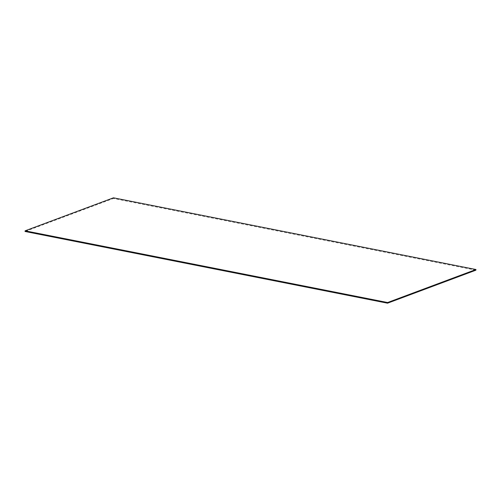 <?xml version="1.0" encoding="UTF-8"?>
<svg xmlns="http://www.w3.org/2000/svg" width="501" height="501" viewBox="0 0 501 501"><rect width="100%" height="100%" fill="white"/><g stroke="black" fill="none" stroke-linecap="round" stroke-linejoin="round"><path stroke-width="0.38" stroke-dasharray="2.5 1.88" d="M113.458 197.814L113.395 198.471L25.05 231.481M475.887 270.177L113.395 198.471"/><path stroke-width="0.75" d="M475.95 269.519L475.887 270.177L387.542 303.186L387.605 302.529L475.95 269.519L113.458 197.814L25.113 230.823L387.605 302.529M25.113 230.823L25.05 231.481L387.542 303.186"/></g></svg>
